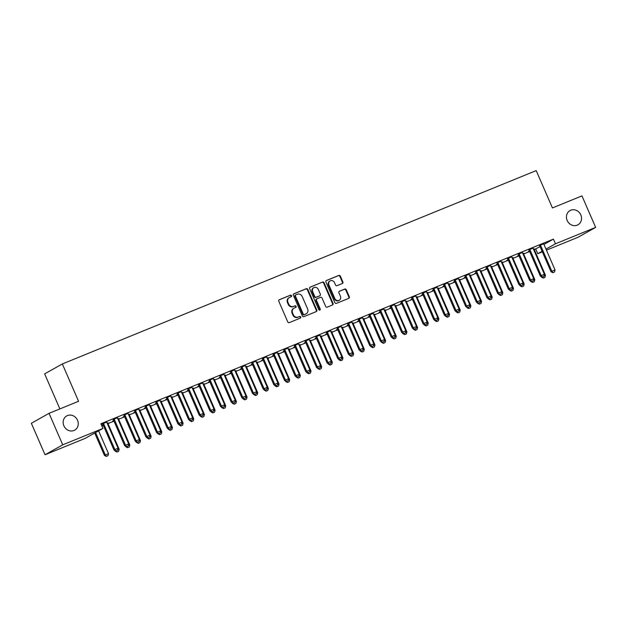 <?xml version="1.0" encoding="UTF-8"?>
<svg xmlns="http://www.w3.org/2000/svg" width="627" height="627" viewBox="0 0 627 627"><rect width="100%" height="100%" fill="white"/><g stroke="black" fill="none" stroke-linecap="round" stroke-linejoin="round"><path stroke-width="0.94" d="M291.531 295.67A0.878 0.792 60.7 0 0 290.45 295.168L279.336 299.706A1.254 1.129 60.7 0 0 278.788 301.273L287.754 321.886A1.254 1.129 60.7 0 0 289.298 322.607L300.411 318.069A0.878 0.792 60.7 0 0 299.714 316.47L298.272 317.058A3.997 3.613 60.7 0 1 293.334 314.754L292.59 313.038A3.997 3.613 60.7 0 1 294.345 308.006L295.779 307.418A0.878 0.792 60.7 0 0 295.082 305.819L293.648 306.407A3.997 3.613 60.7 0 1 288.702 304.111L287.958 302.386A3.997 3.613 60.7 0 1 289.713 297.363L291.147 296.775A0.878 0.792 60.7 0 0 291.531 295.67M290.928 296.861A0.878 0.792 60.7 0 0 289.972 295.435L279.023 299.902M300.192 318.163A0.878 0.792 60.7 0 0 299.236 316.737L298.272 317.058M295.56 307.512A0.878 0.792 60.7 0 0 294.604 306.086L293.648 306.407M567.169 220.469A8.151 7.359 60.7 0 0 577.976 224.795A8.151 7.359 60.7 0 0 580.806 214.904A8.151 7.359 60.7 0 0 569.998 210.578A8.151 7.359 60.7 0 0 567.169 220.469M63.883 425.819A8.151 7.359 60.7 0 0 74.691 430.146A8.151 7.359 60.7 0 0 77.529 420.255A8.151 7.359 60.7 0 0 66.721 415.928A8.151 7.359 60.7 0 0 63.883 425.819M342.326 283.514A1.254 1.129 60.7 0 0 342.867 281.938L340.359 276.154A1.254 1.129 60.7 0 0 338.815 275.433L326.471 280.473A1.254 1.129 60.7 0 0 325.922 282.048L334.881 302.661A1.254 1.129 60.7 0 0 336.425 303.374L348.769 298.342A1.254 1.129 60.7 0 0 349.317 296.767L346.284 289.784A1.254 1.129 60.7 0 0 344.74 289.063L339.458 291.218A1.254 1.129 60.7 0 0 338.909 292.793L340.414 296.257A3.347 3.017 60.7 0 1 334.818 298.538L328.916 284.971A3.347 3.017 60.7 0 1 334.512 282.683L335.492 284.948A1.254 1.129 60.7 0 0 337.036 285.669L342.326 283.514M543.954 244.436L553.437 239.114L100.892 423.774L102.922 428.437L85.225 438.359L45.042 454.755L62.739 444.833L102.922 428.437M553.437 239.114L555.467 243.785L595.65 227.389L577.953 237.312L546.446 250.165M45.042 454.755L31.35 423.256L49.047 413.334L78.571 401.288L62.339 363.958L536.203 170.607L552.434 207.937L581.958 195.89L595.65 227.389M49.047 413.334L62.739 444.833M307.818 289.431A1.254 1.129 60.7 0 0 306.274 288.71L293.93 293.75A1.254 1.129 60.7 0 0 293.381 295.325L302.347 315.93A1.254 1.129 60.7 0 0 303.891 316.651L316.235 311.611A1.254 1.129 60.7 0 0 316.784 310.044L307.818 289.431L307.34 289.698A1.254 1.129 60.7 0 0 305.796 288.984L293.616 293.953M310.2 287.111L322.544 282.072A1.254 1.129 60.7 0 1 324.088 282.793L333.047 303.405A1.254 1.129 60.7 0 1 332.506 304.973L327.216 307.136A1.254 1.129 60.7 0 1 325.672 306.415L322.043 298.052A1.254 1.129 60.7 0 0 320.499 297.339L316.988 298.765A1.254 1.129 60.7 0 0 316.447 300.341L320.225 309.04A0.878 0.792 60.7 0 1 318.759 309.636L309.652 288.686A1.254 1.129 60.7 0 1 310.2 287.111L309.981 287.237M62.339 363.958L44.642 373.88L59.879 408.914M533.107 248.127L528.796 249.883M518.733 255.275L517.573 255.926L518.795 255.424M522.84 253.598L523.968 253.316M511.789 256.827L507.486 258.583M497.415 263.975L496.263 264.625L497.477 264.124M501.522 262.29L502.658 262.015M490.479 265.519L486.168 267.282M476.097 272.674L474.945 273.317L476.167 272.823M480.204 270.989L481.34 270.707M469.161 274.218L464.85 275.974M454.787 281.366L453.627 282.017L454.849 281.515M458.886 279.689L460.022 279.407M447.843 282.918L443.532 284.674M433.469 290.066L432.309 290.716L433.531 290.215M437.568 288.389L438.704 288.106M426.525 291.618L422.214 293.373M412.151 298.765L410.991 299.416L412.213 298.914M416.257 297.08L417.386 296.806M405.207 300.309L400.904 302.073M390.833 307.465L389.68 308.108L390.895 307.614M394.939 305.78L396.076 305.498M383.896 309.009L379.586 310.765M369.515 316.157L368.362 316.807L369.585 316.314M373.621 314.48L374.758 314.198M362.578 317.709L358.268 319.464M348.204 324.857L347.044 325.507L348.267 325.005M352.303 323.179L353.44 322.897M341.26 326.408L336.95 328.164M326.886 333.556L325.726 334.207L326.949 333.705M330.985 331.871L332.122 331.597M319.942 335.1L315.632 336.864M305.568 342.256L304.408 342.898L305.631 342.405M309.675 340.571L310.804 340.289M298.624 343.8L294.322 345.555M284.25 350.948L283.098 351.598L284.321 351.104M288.357 349.27L289.494 348.988M277.314 352.499L273.004 354.255M262.932 359.647L261.78 360.298L263.003 359.796M267.039 357.97L268.176 357.688M255.996 361.199L251.686 362.955M241.622 368.347L240.462 368.997L241.685 368.496M245.721 366.662L246.858 366.387M234.678 369.891L230.368 371.654M220.304 377.046L219.144 377.689L220.367 377.195M224.411 375.361L225.54 375.079M213.36 378.59L209.05 380.354M198.986 385.738L197.834 386.389L199.049 385.895M203.093 384.061L204.222 383.779M192.042 387.29L187.739 389.046M177.668 394.438L176.516 395.088L177.739 394.587M181.775 392.761L182.912 392.478M170.732 395.99L166.421 397.745M156.35 403.137L155.198 403.788L156.421 403.286M160.457 401.452L161.594 401.178M149.414 404.681L145.103 406.445M135.04 411.837L133.88 412.48L135.103 411.986M139.139 410.152L140.276 409.878M128.096 413.381L123.785 415.145M113.722 420.529L112.562 421.179L113.785 420.686M117.829 418.852L118.958 418.57M106.778 422.081L101.135 424.33M101.159 424.377L102.467 423.836M534.314 249.624L540.066 246.615M101.887 426.062L103.322 425.482M107.985 423.578L113.981 421.132M118.644 419.228L124.64 416.783M129.303 414.878L135.299 412.433M139.962 410.536L145.958 408.083M150.621 406.186L156.617 403.733M161.272 401.836L167.276 399.391M171.931 397.487L177.927 395.041M182.59 393.137L188.586 390.692M193.249 388.787L199.245 386.342M203.908 384.437L209.904 381.992M214.567 380.087L220.563 377.642M225.226 375.745L231.222 373.292M235.885 371.396L241.881 368.942M246.544 367.046L252.54 364.6M257.203 362.696L263.199 360.251M267.854 358.346L273.858 355.901M278.513 353.996L284.509 351.551M289.172 349.647L295.168 347.201M299.831 345.297L305.827 342.851M310.49 340.947L316.486 338.502M330.829 362.9L332.318 362.288L321.157 336.628L327.145 334.152M341.488 358.55L342.977 357.939L331.816 332.279L337.804 329.81M352.147 354.2L353.636 353.597L342.475 327.929L348.463 325.46M362.806 349.85L364.295 349.247L353.134 323.579L359.122 321.11M373.465 345.501L374.954 344.897L363.793 319.229L369.781 316.76M384.116 341.151L385.613 340.547L374.452 314.879L380.44 312.411M394.775 336.809L396.264 336.197L385.111 310.53L391.091 308.061M405.434 332.459L406.923 331.848L395.762 306.18L401.75 303.711M416.093 328.109L417.582 327.498L406.421 301.838L412.409 299.361M426.752 323.759L428.241 323.148L417.08 297.488L423.068 295.011M437.411 319.409L438.9 318.798L427.739 293.138L433.727 290.669M448.07 315.06L449.559 314.456L438.398 288.788L444.386 286.32M458.729 310.71L460.218 310.106L449.057 284.439L455.045 281.97M469.388 306.36L470.877 305.757L459.716 280.089L465.704 277.62M480.047 302.018L481.536 301.407L470.375 275.739L476.363 273.27M490.698 297.668L492.187 297.057L481.034 271.389L487.022 268.92M491.678 267.024L497.673 264.57M502.337 262.674L508.332 260.221M512.996 258.324L518.991 255.879M523.655 253.974L529.65 251.529M103.063 424.879L101.903 425.529L103.126 425.028M107.17 423.201L108.299 422.919M117.437 417.731L113.126 419.487M124.381 416.187L123.221 416.83L124.444 416.336M128.48 414.502L129.617 414.22M138.755 409.031L134.444 410.795M145.699 407.487L144.539 408.138L145.762 407.636M149.798 405.802L150.935 405.528M160.073 400.339L155.762 402.095M167.009 398.788L165.857 399.438L167.08 398.937M171.116 397.11L172.253 396.828M181.391 391.64L177.08 393.395M188.327 390.088L187.175 390.739L188.39 390.237M192.434 388.411L193.571 388.129M202.701 382.94L198.398 384.696M209.645 381.396L208.485 382.039L209.708 381.545M213.752 379.711L214.881 379.429M224.019 374.241L219.709 376.004M230.963 372.697L229.803 373.347L231.026 372.846M235.062 371.012L236.199 370.737M245.337 365.549L241.027 367.304M252.281 363.997L251.121 364.648L252.344 364.146M256.38 362.32L257.517 362.038M266.655 356.849L262.345 358.605M273.591 355.297L272.439 355.948L273.662 355.446M277.698 353.62L278.835 353.338M287.973 348.15L283.663 349.905M294.909 346.606L293.757 347.248L294.972 346.755M299.016 344.921L300.153 344.638M309.283 339.45L304.981 341.213M316.227 337.906L315.067 338.549L316.29 338.055M320.334 336.221L321.463 335.947M330.601 330.758L326.291 332.514M337.545 329.206L336.385 329.857L337.608 329.355M341.644 327.529L342.781 327.247M351.919 322.059L347.609 323.814M358.856 320.507L357.703 321.157L358.926 320.656M362.962 318.829L364.099 318.547M373.237 313.359L368.927 315.115M380.174 311.815L379.022 312.458L380.244 311.964M384.28 310.13L385.417 309.848M394.548 304.659L390.245 306.423M401.492 303.115L400.339 303.758L401.554 303.264M405.598 301.43L406.727 301.156M415.866 295.96L411.555 297.723M422.81 294.416L421.65 295.066L422.872 294.565M426.916 292.738L428.045 292.456M437.184 287.268L432.873 289.023M444.128 285.716L442.968 286.367L444.19 285.865M448.227 284.039L449.363 283.757M458.502 278.568L454.191 280.324M465.438 277.016L464.286 277.667L465.508 277.173M469.545 275.339L470.681 275.057M479.82 269.869L475.509 271.632M486.756 268.325L485.604 268.967L486.826 268.474M490.863 266.64L491.999 266.365M501.13 261.169L496.827 262.932M508.074 259.625L506.922 260.276L508.136 259.774M512.181 257.94L513.309 257.666M522.448 252.477L518.137 254.233M529.392 250.925L528.232 251.576L529.454 251.074M533.499 249.248L534.627 248.966M543.766 243.778L539.455 245.533M542.339 251.842L537.778 253.708L542.096 251.286M545.984 249.107L555.467 243.785M535.748 249.037L537.778 253.708M289.345 297.535L288.867 297.801A3.997 3.613 60.7 0 0 287.479 302.661L287.958 302.386M293.17 306.674A3.997 3.613 60.7 0 1 288.224 304.377L287.479 302.661M293.977 308.186L293.499 308.453A3.997 3.613 60.7 0 0 292.111 313.304L292.59 313.038M297.794 317.325A3.997 3.613 60.7 0 1 292.856 315.028L292.111 313.304M316.071 311.682A1.254 1.129 60.7 0 0 316.306 310.31L307.34 289.698M295.779 294.886A0.878 0.792 60.7 0 0 295.395 295.983L303.264 314.072A0.878 0.792 60.7 0 0 304.346 314.582L305.858 313.962A3.997 3.613 60.7 0 0 307.614 308.931L302.238 296.563A3.997 3.613 60.7 0 0 297.3 294.267L295.779 294.886M295.623 294.972L295.301 295.152A0.878 0.792 60.7 0 0 294.917 296.25L295.395 295.983M306.227 313.782L305.749 314.056A3.997 3.613 60.7 0 1 305.38 314.229L303.868 314.848A0.878 0.792 60.7 0 1 302.786 314.346L294.917 296.25M309.887 287.315L322.544 282.072M332.334 305.043A1.254 1.129 60.7 0 0 332.569 303.672L323.61 283.059A1.254 1.129 60.7 0 0 322.066 282.346M316.51 299.032A1.254 1.129 60.7 0 0 315.969 300.607L319.746 309.307L320.225 309.04M319.66 310.193A0.878 0.792 60.7 0 0 319.746 309.307M318.265 289.384A3.347 3.017 60.7 0 0 312.669 291.665L314.754 296.446A1.254 1.129 60.7 0 0 316.298 297.167L319.801 295.732A1.254 1.129 60.7 0 0 320.35 294.165L318.265 289.384M313.837 287.605L313.359 287.871A3.347 3.017 60.7 0 0 312.191 291.931L312.669 291.665M319.543 295.881A1.254 1.129 60.7 0 1 319.323 295.999L315.82 297.433A1.254 1.129 60.7 0 1 314.276 296.712L312.191 291.931M330.076 280.912L329.598 281.178A3.347 3.017 60.7 0 0 328.438 285.238L328.916 284.971M339.246 300.317L338.768 300.584A3.347 3.017 60.7 0 1 334.34 298.805L328.438 285.238M348.604 298.405A1.254 1.129 60.7 0 0 348.839 297.033L345.806 290.05A1.254 1.129 60.7 0 0 344.262 289.329L339.144 291.422M342.154 283.576A1.254 1.129 60.7 0 0 342.389 282.205L339.881 276.421A1.254 1.129 60.7 0 0 338.337 275.708L326.158 280.677M94.716 433.038L104.435 455.406L108.495 453.619L98.604 430.859M106.253 456.393L108.001 455.664L106.253 456.393L104.435 455.406M95.57 432.559L105.297 454.92L106.402 456.315M108.495 453.619L108.001 455.664M115.964 450.946L117.562 450.296L115.964 450.946L114.866 449.559L114.004 450.037L102.844 424.377A1.27 1.152 60.7 0 0 102.64 424.04L102.358 423.703M106.755 421.908L106.794 422.214A1.27 1.152 60.7 0 0 106.903 422.59L118.064 448.25L114.866 449.559L103.706 423.891A1.27 1.152 60.7 0 0 103.502 423.562L103.298 423.319M117.562 450.296L118.064 448.25M114.004 450.037L115.823 451.032M117.664 449.872L119.154 449.269L107.993 423.601A1.27 1.152 -119.3 0 1 107.891 423.225L107.852 422.919M116.912 452.043L118.652 451.315L116.912 452.043L115.094 451.056L115.478 450.844M114.859 450.507L115.094 451.056M116.199 450.876L117.053 451.965M119.154 449.269L118.652 451.315M128.323 445.531L129.813 444.919L118.652 419.251A1.27 1.152 -119.3 0 1 118.55 418.883L118.511 418.57M127.571 447.694L129.311 446.965L127.571 447.694L125.753 446.706L126.137 446.495M125.518 446.158L125.753 446.706M126.858 446.526L127.712 447.615M129.813 444.919L129.311 446.965M126.623 446.604L128.221 445.946L126.623 446.604L125.518 445.209L124.663 445.695L113.503 420.027A1.27 1.152 60.7 0 0 113.299 419.69L113.017 419.353M117.414 417.558L117.453 417.864A1.27 1.152 60.7 0 0 117.562 418.24L128.715 443.908L125.518 445.209L114.365 419.541A1.27 1.152 60.7 0 0 114.161 419.212L113.957 418.969M128.221 445.946L128.715 443.908M124.663 445.695L126.482 446.683M137.282 442.254L138.88 441.596L137.282 442.254L136.177 440.859L135.322 441.345L124.162 415.677A1.27 1.152 60.7 0 0 123.958 415.348L123.676 415.003M128.073 413.209L128.112 413.514A1.27 1.152 60.7 0 0 128.214 413.891L139.374 439.558L136.177 440.859L125.024 415.192A1.27 1.152 60.7 0 0 124.82 414.862L124.616 414.619M138.88 441.596L139.374 439.558M135.322 441.345L137.133 442.333M138.982 441.181L140.472 440.569L129.311 414.902A1.27 1.152 -119.3 0 1 129.209 414.533L129.17 414.228M138.23 443.344L139.97 442.615L138.23 443.344L136.412 442.356L136.788 442.145M136.177 441.808L136.412 442.356M137.517 442.176L138.371 443.265M140.472 440.569L139.97 442.615M149.641 436.831L151.131 436.22L139.97 410.56A1.27 1.152 -119.3 0 1 139.868 410.183L139.829 409.878M148.889 439.002L150.629 438.265L148.889 439.002L147.071 438.007L147.447 437.795M146.836 437.458L147.071 438.007M148.168 437.826L149.03 438.916M151.131 436.22L150.629 438.265M147.941 437.905L149.54 437.254L147.941 437.905L146.836 436.51L145.973 436.995L134.821 411.328A1.27 1.152 60.7 0 0 134.617 410.998L134.335 410.654M138.732 408.859L138.771 409.165A1.27 1.152 60.7 0 0 138.873 409.541L150.033 435.209L146.836 436.51L135.675 410.85A1.27 1.152 60.7 0 0 135.471 410.513L135.275 410.27M149.54 437.254L150.033 435.209M145.973 436.995L147.792 437.983M158.6 433.555L160.198 432.904L158.6 433.555L157.495 432.16L156.632 432.646L145.472 406.978A1.27 1.152 60.7 0 0 145.268 406.649L144.994 406.304M149.391 404.509L149.43 404.823A1.27 1.152 60.7 0 0 149.532 405.191L160.692 430.859L157.495 432.16L146.334 406.5A1.27 1.152 60.7 0 0 146.13 406.163L145.934 405.92M160.198 432.904L160.692 430.859M156.632 432.646L158.451 433.633M160.3 432.481L161.79 431.87L150.629 406.21A1.27 1.152 -119.3 0 1 150.527 405.834L150.488 405.528M159.548 434.652L161.288 433.915L159.548 434.652L157.73 433.657L158.106 433.445M157.487 433.108L157.73 433.657M158.827 433.484L159.689 434.566M161.79 431.87L161.288 433.915M169.251 429.205L170.85 428.554L169.251 429.205L168.154 427.818L167.291 428.296L156.131 402.628A1.27 1.152 60.7 0 0 155.927 402.299L155.653 401.954M160.05 400.159L160.089 400.473A1.27 1.152 60.7 0 0 160.191 400.841L171.351 426.509L168.154 427.818L156.993 402.15A1.27 1.152 60.7 0 0 156.789 401.813L156.593 401.57M170.85 428.554L171.351 426.509M167.291 428.296L169.11 429.283M170.959 428.131L172.449 427.52L161.288 401.86A1.27 1.152 -119.3 0 1 161.178 401.484L161.139 401.178M170.207 430.302L171.947 429.566L170.207 430.302L168.389 429.315L168.765 429.095M168.146 428.758L168.389 429.315M169.486 429.134L170.348 430.216M172.449 427.52L171.947 429.566M179.91 424.855L181.509 424.205L179.91 424.855L178.813 423.468L177.95 423.946L166.79 398.286A1.27 1.152 60.7 0 0 166.586 397.949L166.312 397.612M170.709 395.817L170.748 396.123A1.27 1.152 60.7 0 0 170.85 396.499L182.01 422.159L178.813 423.468L167.652 397.8A1.27 1.152 60.7 0 0 167.448 397.463L167.252 397.228M181.509 424.205L182.01 422.159M177.95 423.946L179.769 424.934M181.611 423.781L183.1 423.178L171.947 397.51A1.27 1.152 -119.3 0 1 171.837 397.134L171.798 396.828M180.866 425.952L182.606 425.216L180.866 425.952L179.048 424.965L179.424 424.753M178.805 424.416L179.048 424.965M180.145 424.785L181.007 425.874M183.1 423.178L182.606 425.216M190.569 420.505L192.168 419.855L190.569 420.505L189.472 419.118L188.609 419.596L177.449 393.936A1.27 1.152 60.7 0 0 177.245 393.599L176.963 393.262M181.368 391.467L181.407 391.773A1.27 1.152 60.7 0 0 181.509 392.149L192.669 417.809L189.472 419.118L178.311 393.45A1.27 1.152 60.7 0 0 178.107 393.121L177.911 392.878M192.168 419.855L192.669 417.809M188.609 419.596L190.428 420.592M192.27 419.432L193.759 418.828L182.606 393.16A1.27 1.152 -119.3 0 1 182.496 392.784L182.457 392.478M191.517 421.603L193.265 420.866L191.517 421.603L189.707 420.615L190.083 420.403M189.464 420.066L189.707 420.615M190.804 420.435L191.666 421.524M193.759 418.828L193.265 420.866M201.228 416.156L202.827 415.505L201.228 416.156L200.131 414.768L199.268 415.246L188.108 389.586A1.27 1.152 60.7 0 0 187.904 389.249L187.622 388.912M192.027 387.118L192.066 387.423A1.27 1.152 60.7 0 0 192.168 387.799L203.328 413.459L200.131 414.768L188.97 389.101A1.27 1.152 60.7 0 0 188.766 388.771L188.562 388.528M202.827 415.505L203.328 413.459M199.268 415.246L201.087 416.242M202.929 415.082L204.418 414.478L193.257 388.811A1.27 1.152 -119.3 0 1 193.155 388.434L193.116 388.129M202.176 417.253L203.924 416.524L202.176 417.253L200.358 416.265L200.742 416.054M200.123 415.717L200.358 416.265M201.463 416.085L202.325 417.174M204.418 414.478L203.924 416.524M211.887 411.814L213.486 411.155L211.887 411.814L210.79 410.419L209.927 410.904L198.767 385.237A1.27 1.152 60.7 0 0 198.563 384.9L198.281 384.563M202.678 382.768L202.725 383.073A1.27 1.152 60.7 0 0 202.827 383.45L213.987 409.117L210.79 410.419L199.629 384.751A1.27 1.152 60.7 0 0 199.425 384.422L199.221 384.179M213.486 411.155L213.987 409.117M209.927 410.904L211.746 411.892M213.588 410.732L215.077 410.129L203.916 384.461A1.27 1.152 -119.3 0 1 203.814 384.092L203.775 383.779M212.835 412.903L214.583 412.174L212.835 412.903L211.017 411.915L211.401 411.704M210.782 411.367L211.017 411.915M212.122 411.735L212.984 412.825M215.077 410.129L214.583 412.174M222.546 407.464L224.145 406.805L222.546 407.464L221.449 406.069L220.586 406.555L209.426 380.887A1.27 1.152 60.7 0 0 209.222 380.558L208.94 380.213M213.337 378.418L213.376 378.724A1.27 1.152 60.7 0 0 213.486 379.1L224.646 404.768L221.449 406.069L210.288 380.401A1.27 1.152 60.7 0 0 210.084 380.072L209.88 379.829M224.145 406.805L224.646 404.768M220.586 406.555L222.405 407.542M224.247 406.39L225.736 405.779L214.575 380.111A1.27 1.152 -119.3 0 1 214.473 379.743L214.434 379.429M223.494 408.553L225.234 407.824L223.494 408.553L221.676 407.566L222.06 407.354M221.441 407.017L221.676 407.566M222.781 407.385L223.635 408.475M225.736 405.779L225.234 407.824M233.205 403.114L234.804 402.463L233.205 403.114L232.1 401.719L231.245 402.205L220.085 376.537A1.27 1.152 60.7 0 0 219.881 376.208L219.599 375.863M223.996 374.068L224.035 374.374A1.27 1.152 60.7 0 0 224.145 374.75L235.297 400.418L232.1 401.719L220.947 376.059A1.27 1.152 60.7 0 0 220.743 375.722L220.539 375.479M234.804 402.463L235.297 400.418M231.245 402.205L233.064 403.192M234.906 402.04L236.395 401.429L225.234 375.769A1.27 1.152 -119.3 0 1 225.132 375.393L225.093 375.087M234.153 404.203L235.893 403.474L234.153 404.203L232.335 403.216L232.719 403.004M232.1 402.667L232.335 403.216M233.44 403.036L234.294 404.125M236.395 401.429L235.893 403.474M243.864 398.764L245.463 398.114L243.864 398.764L242.759 397.369L241.904 397.855L230.744 372.187A1.27 1.152 60.7 0 0 230.54 371.858L230.258 371.513M234.655 369.718L234.694 370.032A1.27 1.152 60.7 0 0 234.796 370.4L245.956 396.068L242.759 397.369L231.598 371.709A1.27 1.152 60.7 0 0 231.394 371.372L231.198 371.129M245.463 398.114L245.956 396.068M241.904 397.855L243.715 398.843M245.565 397.69L247.054 397.079L235.893 371.419A1.27 1.152 -119.3 0 1 235.791 371.043L235.752 370.737M244.812 399.861L246.552 399.125L244.812 399.861L242.994 398.866L243.37 398.654M242.759 398.317L242.994 398.866M244.099 398.694L244.953 399.775M247.054 397.079L246.552 399.125M254.523 394.414L256.122 393.764L254.523 394.414L253.418 393.019L252.556 393.505L241.403 367.837A1.27 1.152 60.7 0 0 241.199 367.508L240.917 367.163M245.314 365.369L245.353 365.682A1.27 1.152 60.7 0 0 245.455 366.05L256.615 391.718L253.418 393.019L242.257 367.359A1.27 1.152 60.7 0 0 242.053 367.022L241.857 366.779M256.122 393.764L256.615 391.718M252.556 393.505L254.374 394.493M256.224 393.341L257.713 392.729L246.552 367.069A1.27 1.152 -119.3 0 1 246.45 366.693L246.411 366.387M255.471 395.512L257.211 394.775L255.471 395.512L253.653 394.516L254.029 394.305M253.41 393.968L253.653 394.516M254.75 394.344L255.612 395.425M257.713 392.729L257.211 394.775M265.182 390.065L266.773 389.414L265.182 390.065L264.077 388.677L263.215 389.155L252.054 363.495A1.27 1.152 60.7 0 0 251.85 363.158L251.576 362.821M255.973 361.027L256.012 361.332A1.27 1.152 60.7 0 0 256.114 361.701L267.274 387.368L264.077 388.677L252.916 363.009A1.27 1.152 60.7 0 0 252.712 362.672L252.516 362.437M266.773 389.414L267.274 387.368M263.215 389.155L265.033 390.143M266.883 388.991L268.372 388.387L257.211 362.719A1.27 1.152 -119.3 0 1 257.109 362.343L257.07 362.038M266.13 391.162L267.87 390.425L266.13 391.162L264.312 390.174L264.688 389.955M264.069 389.626L264.312 390.174M265.409 389.994L266.271 391.083M268.372 388.387L267.87 390.425M275.833 385.715L277.432 385.064L275.833 385.715L274.736 384.327L273.874 384.806L262.713 359.146A1.27 1.152 60.7 0 0 262.509 358.809L262.235 358.472M266.632 356.677L266.671 356.982A1.27 1.152 60.7 0 0 266.773 357.359L277.933 383.019L274.736 384.327L263.575 358.66A1.27 1.152 60.7 0 0 263.371 358.33L263.175 358.088M277.432 385.064L277.933 383.019M273.874 384.806L275.692 385.801M277.542 384.641L279.031 384.037L267.87 358.37A1.27 1.152 -119.3 0 1 267.76 357.993L267.721 357.688M276.789 386.812L278.529 386.075L276.789 386.812L274.971 385.824L275.347 385.613M274.728 385.276L274.971 385.824M276.068 385.644L276.93 386.734M279.031 384.037L278.529 386.075M286.492 381.365L288.091 380.714L286.492 381.365L285.395 379.978L284.533 380.456L273.372 354.796A1.27 1.152 60.7 0 0 273.168 354.459L272.886 354.122M277.291 352.327L277.33 352.633A1.27 1.152 60.7 0 0 277.432 353.009L288.592 378.669L285.395 379.978L274.234 354.31A1.27 1.152 60.7 0 0 274.03 353.981L273.834 353.738M288.091 380.714L288.592 378.669M284.533 380.456L286.351 381.451M288.193 380.291L289.682 379.688L278.529 354.02A1.27 1.152 -119.3 0 1 278.419 353.644L278.38 353.338M287.448 382.462L289.188 381.733L287.448 382.462L285.63 381.475L286.006 381.263M285.387 380.926L285.63 381.475M286.727 381.294L287.589 382.384M289.682 379.688L289.188 381.733M297.151 377.023L298.75 376.365L297.151 377.023L296.054 375.628L295.192 376.114L284.031 350.446A1.27 1.152 60.7 0 0 283.827 350.109L283.545 349.772M287.95 347.977L287.989 348.283A1.27 1.152 60.7 0 0 288.091 348.659L299.251 374.319L296.054 375.628L284.893 349.96A1.27 1.152 60.7 0 0 284.689 349.631L284.493 349.388M298.75 376.365L299.251 374.319M295.192 376.114L297.01 377.101M298.852 375.941L300.341 375.338L289.18 349.67A1.27 1.152 -119.3 0 1 289.078 349.302L289.039 348.988M298.099 378.112L299.847 377.383L298.099 378.112L296.289 377.125L296.665 376.913M296.046 376.576L296.289 377.125M297.386 376.945L298.248 378.034M300.341 375.338L299.847 377.383M307.81 372.673L309.409 372.015L307.81 372.673L306.713 371.278L305.851 371.764L294.69 346.096A1.27 1.152 60.7 0 0 294.486 345.767L294.204 345.422M298.609 343.627L298.648 343.933A1.27 1.152 60.7 0 0 298.75 344.309L309.91 369.977L306.713 371.278L295.552 345.61A1.27 1.152 60.7 0 0 295.348 345.281L295.145 345.038M309.409 372.015L309.91 369.977M305.851 371.764L307.669 372.751M309.511 371.599L311 370.988L299.839 345.32A1.27 1.152 -119.3 0 1 299.737 344.952L299.698 344.638M308.758 373.763L310.506 373.034L308.758 373.763L306.94 372.775L307.324 372.563M306.705 372.226L306.94 372.775M308.045 372.595L308.907 373.684M311 370.988L310.506 373.034M318.469 368.323L320.068 367.673L318.469 368.323L317.372 366.928L316.51 367.414L305.349 341.746A1.27 1.152 60.7 0 0 305.145 341.417L304.863 341.072M309.26 339.278L309.307 339.583A1.27 1.152 60.7 0 0 309.409 339.959L320.569 365.627L317.372 366.928L306.211 341.268A1.27 1.152 60.7 0 0 306.007 340.931L305.804 340.688M320.068 367.673L320.569 365.627M316.51 367.414L318.328 368.402M320.17 367.25L321.659 366.638L310.498 340.978A1.27 1.152 -119.3 0 1 310.396 340.602L310.357 340.296M319.417 369.413L321.165 368.684L319.417 369.413L317.599 368.425L317.983 368.214M317.364 367.877L317.599 368.425M318.704 368.245L319.566 369.334M321.659 366.638L321.165 368.684M329.128 363.973L330.727 363.323L329.128 363.973L328.031 362.578L327.169 363.064L316.008 337.397A1.27 1.152 60.7 0 0 315.804 337.067L315.522 336.723M319.919 334.928L319.958 335.233A1.27 1.152 60.7 0 0 320.068 335.61L331.221 361.277L328.031 362.578L316.87 336.918A1.27 1.152 60.7 0 0 316.666 336.581L316.463 336.338M330.727 363.323L331.221 361.277M327.169 363.064L328.987 364.052M321.157 336.628A1.27 1.152 -119.3 0 1 321.055 336.252L321.016 335.947M330.076 365.071L331.816 364.334L330.076 365.071L328.258 364.075L328.642 363.864M328.023 363.527L328.258 364.075M329.363 363.903L330.217 364.985M332.318 362.288L331.816 364.334M339.787 359.624L341.386 358.973L339.787 359.624L338.682 358.229L337.828 358.715L326.667 333.047A1.27 1.152 60.7 0 0 326.463 332.718L326.181 332.373M330.578 330.578L330.617 330.891A1.27 1.152 60.7 0 0 330.727 331.26L341.88 356.928L338.682 358.229L327.529 332.569A1.27 1.152 60.7 0 0 327.325 332.232L327.122 331.989M341.386 358.973L341.88 356.928M337.828 358.715L339.638 359.702M331.816 332.279A1.27 1.152 -119.3 0 1 331.714 331.902L331.675 331.597M340.735 360.721L342.475 359.984L340.735 360.721L338.917 359.726L339.301 359.514M338.682 359.177L338.917 359.726M340.022 359.553L340.876 360.635M342.977 357.939L342.475 359.984M350.446 355.274L352.045 354.623L350.446 355.274L349.341 353.887L348.479 354.365L337.326 328.705A1.27 1.152 60.7 0 0 337.122 328.368L336.84 328.031M341.237 326.236L341.276 326.542A1.27 1.152 60.7 0 0 341.378 326.91L352.539 352.578L349.341 353.887L338.18 328.219A1.27 1.152 60.7 0 0 337.977 327.882L337.781 327.647M352.045 354.623L352.539 352.578M348.479 354.365L350.297 355.352M342.475 327.929A1.27 1.152 -119.3 0 1 342.373 327.553L342.334 327.247M351.394 356.371L353.134 355.634L351.394 356.371L349.576 355.384L349.952 355.164M349.341 354.835L349.576 355.384M350.673 355.203L351.535 356.293M353.636 353.597L353.134 355.634M361.105 350.924L362.704 350.274L361.105 350.924L360 349.537L359.138 350.015L347.985 324.355A1.27 1.152 60.7 0 0 347.781 324.018L347.499 323.681M351.896 321.886L351.935 322.192A1.27 1.152 60.7 0 0 352.037 322.568L363.198 348.228L360 349.537L348.839 323.869A1.27 1.152 60.7 0 0 348.636 323.54L348.44 323.297M362.704 350.274L363.198 348.228M359.138 350.015L360.956 351.002M353.134 323.579A1.27 1.152 -119.3 0 1 353.032 323.203L352.993 322.897M362.053 352.021L363.793 351.285L362.053 352.021L360.235 351.034L360.611 350.822M359.992 350.485L360.235 351.034M361.332 350.854L362.194 351.943M364.295 349.247L363.793 351.285M371.756 346.574L373.355 345.924L371.756 346.574L370.659 345.187L369.797 345.665L358.636 320.005A1.27 1.152 60.7 0 0 358.432 319.668L358.158 319.331M362.555 317.536L362.594 317.842A1.27 1.152 60.7 0 0 362.696 318.218L373.857 343.878L370.659 345.187L359.498 319.519A1.27 1.152 60.7 0 0 359.295 319.19L359.099 318.947M373.355 345.924L373.857 343.878M369.797 345.665L371.615 346.66M363.793 319.229A1.27 1.152 -119.3 0 1 363.691 318.853L363.644 318.547M372.712 347.671L374.452 346.943L372.712 347.671L370.894 346.684L371.27 346.472M370.651 346.135L370.894 346.684M371.991 346.504L372.853 347.593M374.954 344.897L374.452 346.943M382.415 342.224L384.014 341.574L382.415 342.224L381.318 340.837L380.456 341.323L369.295 315.655A1.27 1.152 60.7 0 0 369.091 315.318L368.817 314.981M373.214 313.187L373.253 313.492A1.27 1.152 60.7 0 0 373.355 313.868L384.516 339.528L381.318 340.837L370.157 315.169A1.27 1.152 60.7 0 0 369.954 314.84L369.758 314.597M384.014 341.574L384.516 339.528M380.456 341.323L382.274 342.311M374.452 314.879A1.27 1.152 -119.3 0 1 374.343 314.511L374.303 314.198M383.371 343.322L385.111 342.593L383.371 343.322L381.553 342.334L381.929 342.123M381.31 341.786L381.553 342.334M382.65 342.154L383.512 343.243M385.613 340.547L385.111 342.593M393.074 337.882L394.673 337.224L393.074 337.882L391.977 336.487L391.115 336.973L379.954 311.305A1.27 1.152 60.7 0 0 379.75 310.968L379.468 310.631M383.873 308.837L383.912 309.142A1.27 1.152 60.7 0 0 384.014 309.519L395.175 335.186L391.977 336.487L380.816 310.82A1.27 1.152 60.7 0 0 380.613 310.49L380.417 310.247M394.673 337.224L395.175 335.186M391.115 336.973L392.933 337.961M385.111 310.53A1.27 1.152 -119.3 0 1 385.002 310.161L384.962 309.848M394.022 338.972L395.77 338.243L394.022 338.972L392.212 337.984L392.588 337.773M391.969 337.436L392.212 337.984M393.309 337.804L394.171 338.893M396.264 336.197L395.77 338.243M403.733 333.533L405.332 332.874L403.733 333.533L402.636 332.138L401.774 332.623L390.613 306.956A1.27 1.152 60.7 0 0 390.409 306.627L390.127 306.282M394.532 304.487L394.571 304.793A1.27 1.152 60.7 0 0 394.673 305.169L405.834 330.837L402.636 332.138L391.475 306.478A1.27 1.152 60.7 0 0 391.272 306.141L391.076 305.898M405.332 332.874L405.834 330.837M401.774 332.623L403.592 333.611M395.762 306.18A1.27 1.152 -119.3 0 1 395.661 305.811L395.621 305.506M404.681 334.622L406.429 333.893L404.681 334.622L402.871 333.635L403.247 333.423M402.628 333.086L402.871 333.635M403.968 333.454L404.83 334.544M406.923 331.848L406.429 333.893M414.392 329.183L415.991 328.532L414.392 329.183L413.295 327.788L412.433 328.274L401.272 302.606A1.27 1.152 60.7 0 0 401.068 302.277L400.786 301.932M405.191 300.137L405.23 300.443A1.27 1.152 60.7 0 0 405.332 300.819L416.493 326.487L413.295 327.788L402.134 302.128A1.27 1.152 60.7 0 0 401.931 301.791L401.727 301.548M415.991 328.532L416.493 326.487M412.433 328.274L414.251 329.261M406.421 301.838A1.27 1.152 -119.3 0 1 406.32 301.462L406.28 301.156M415.34 330.28L417.088 329.543L415.34 330.28L413.522 329.285L413.906 329.073M413.287 328.736L413.522 329.285M414.627 329.104L415.489 330.194M417.582 327.498L417.088 329.543M425.051 324.833L426.65 324.183L425.051 324.833L423.954 323.438L423.092 323.924L411.931 298.256A1.27 1.152 60.7 0 0 411.727 297.927L411.445 297.582M415.842 295.787L415.881 296.101A1.27 1.152 60.7 0 0 415.991 296.469L427.152 322.137L423.954 323.438L412.793 297.778A1.27 1.152 60.7 0 0 412.59 297.441L412.386 297.198M426.65 324.183L427.152 322.137M423.092 323.924L424.91 324.911M417.08 297.488A1.27 1.152 -119.3 0 1 416.979 297.112L416.939 296.806M425.999 325.93L427.739 325.194L425.999 325.93L424.181 324.935L424.565 324.723M423.946 324.386L424.181 324.935M425.286 324.762L426.141 325.844M428.241 323.148L427.739 325.194M435.71 320.483L437.309 319.833L435.71 320.483L434.605 319.096L433.751 319.574L422.59 293.906A1.27 1.152 60.7 0 0 422.386 293.577L422.104 293.24M426.501 291.437L426.54 291.751A1.27 1.152 60.7 0 0 426.65 292.119L437.803 317.787L434.605 319.096L423.452 293.428A1.27 1.152 60.7 0 0 423.249 293.091L423.045 292.848M437.309 319.833L437.803 317.787M433.751 319.574L435.569 320.562M427.739 293.138A1.27 1.152 -119.3 0 1 427.638 292.762L427.598 292.456M436.658 321.58L438.398 320.844L436.658 321.58L434.84 320.593L435.224 320.373M434.605 320.036L434.84 320.593M435.945 320.413L436.8 321.502M438.9 318.798L438.398 320.844M446.369 316.133L447.968 315.483L446.369 316.133L445.264 314.746L444.41 315.224L433.249 289.564A1.27 1.152 60.7 0 0 433.045 289.227L432.763 288.89M437.16 287.095L437.199 287.401A1.27 1.152 60.7 0 0 437.309 287.777L448.462 313.437L445.264 314.746L434.111 289.078A1.27 1.152 60.7 0 0 433.908 288.749L433.704 288.506M447.968 315.483L448.462 313.437M444.41 315.224L446.22 316.212M438.398 288.788A1.27 1.152 -119.3 0 1 438.297 288.412L438.257 288.106M447.317 317.231L449.057 316.494L447.317 317.231L445.499 316.243L445.875 316.032M445.264 315.695L445.499 316.243M446.604 316.063L447.459 317.152M449.559 314.456L449.057 316.494M457.028 311.784L458.627 311.133L457.028 311.784L455.923 310.396L455.061 310.874L443.908 285.214A1.27 1.152 60.7 0 0 443.704 284.877L443.422 284.54M447.819 282.746L447.858 283.051A1.27 1.152 60.7 0 0 447.96 283.428L459.121 309.087L455.923 310.396L444.762 284.729A1.27 1.152 60.7 0 0 444.559 284.399L444.363 284.156M458.627 311.133L459.121 309.087M455.061 310.874L456.879 311.87M449.057 284.439A1.27 1.152 -119.3 0 1 448.956 284.062L448.916 283.757M457.976 312.881L459.716 312.152L457.976 312.881L456.158 311.893L456.534 311.682M455.923 311.345L456.158 311.893M457.255 311.713L458.118 312.802M460.218 310.106L459.716 312.152M467.687 307.434L469.286 306.783L467.687 307.434L466.582 306.047L465.72 306.525L454.559 280.865A1.27 1.152 60.7 0 0 454.356 280.528L454.081 280.191M458.478 278.396L458.517 278.702A1.27 1.152 60.7 0 0 458.619 279.078L469.78 304.738L466.582 306.047L455.421 280.379A1.27 1.152 60.7 0 0 455.218 280.05L455.022 279.807M469.286 306.783L469.78 304.738M465.72 306.525L467.538 307.52M459.716 280.089A1.27 1.152 -119.3 0 1 459.615 279.713L459.575 279.407M468.635 308.531L470.375 307.802L468.635 308.531L466.817 307.543L467.193 307.332M466.574 306.995L466.817 307.543M467.914 307.363L468.777 308.453M470.877 305.757L470.375 307.802M478.338 303.092L479.937 302.433L478.338 303.092L477.241 301.697L476.379 302.183L465.218 276.515A1.27 1.152 60.7 0 0 465.015 276.178L464.74 275.841M469.137 274.046L469.176 274.352A1.27 1.152 60.7 0 0 469.278 274.728L480.439 300.396L477.241 301.697L466.08 276.029A1.27 1.152 60.7 0 0 465.877 275.7L465.681 275.457M479.937 302.433L480.439 300.396M476.379 302.183L478.197 303.17M470.375 275.739A1.27 1.152 -119.3 0 1 470.274 275.371L470.226 275.057M479.294 304.181L481.034 303.452L479.294 304.181L477.476 303.194L477.852 302.982M477.233 302.645L477.476 303.194M478.573 303.013L479.436 304.103M481.536 301.407L481.034 303.452M488.997 298.742L490.596 298.084L488.997 298.742L487.9 297.347L487.038 297.833L475.877 272.165A1.27 1.152 60.7 0 0 475.674 271.836L475.399 271.491M479.796 269.696L479.835 270.002A1.27 1.152 60.7 0 0 479.937 270.378L491.098 296.046L487.9 297.347L476.739 271.679A1.27 1.152 60.7 0 0 476.536 271.35L476.34 271.107M490.596 298.084L491.098 296.046M487.038 297.833L488.856 298.82M481.034 271.389A1.27 1.152 -119.3 0 1 480.925 271.021L480.885 270.715M489.953 299.831L491.693 299.103L489.953 299.831L488.135 298.844L488.511 298.632M487.892 298.295L488.135 298.844M489.232 298.664L490.095 299.753M492.187 297.057L491.693 299.103M499.656 294.392L501.255 293.742L499.656 294.392L498.559 292.997L497.697 293.483L486.536 267.815A1.27 1.152 60.7 0 0 486.333 267.486L486.05 267.141M490.455 265.346L490.494 265.652A1.27 1.152 60.7 0 0 490.596 266.028L501.757 291.696L498.559 292.997L487.398 267.337A1.27 1.152 60.7 0 0 487.195 267L486.999 266.757M501.255 293.742L501.757 291.696M497.697 293.483L499.515 294.471M501.357 293.318L502.846 292.707L491.693 267.047A1.27 1.152 -119.3 0 1 491.584 266.671L491.544 266.365M500.605 295.489L502.352 294.753L500.605 295.489L498.794 294.494L499.17 294.282M498.551 293.945L498.794 294.494M499.891 294.314L500.754 295.403M502.846 292.707L502.352 294.753M510.315 290.042L511.914 289.392L510.315 290.042L509.218 288.647L508.356 289.133L497.195 263.465A1.27 1.152 60.7 0 0 496.992 263.136L496.709 262.791M501.114 260.997L501.153 261.31A1.27 1.152 60.7 0 0 501.255 261.678L512.416 287.346L509.218 288.647L498.057 262.987A1.27 1.152 60.7 0 0 497.854 262.65L497.65 262.407M511.914 289.392L512.416 287.346M508.356 289.133L510.174 290.121M512.016 288.969L513.505 288.357L502.345 262.697A1.27 1.152 -119.3 0 1 502.243 262.321L502.203 262.015M511.264 291.14L513.011 290.403L511.264 291.14L509.445 290.144L509.829 289.933M509.21 289.596L509.445 290.144M510.55 289.972L511.413 291.053M513.505 288.357L513.011 290.403M520.974 285.693L522.573 285.042L520.974 285.693L519.877 284.305L519.015 284.783L507.854 259.116A1.27 1.152 60.7 0 0 507.651 258.786L507.368 258.442M511.773 256.647L511.812 256.96A1.27 1.152 60.7 0 0 511.914 257.329L523.075 282.996L519.877 284.305L508.716 258.637A1.27 1.152 60.7 0 0 508.513 258.3L508.309 258.058M522.573 285.042L523.075 282.996M519.015 284.783L520.833 285.771M522.675 284.619L524.164 284.007L513.004 258.348A1.27 1.152 -119.3 0 1 512.902 257.971L512.862 257.666M521.923 286.79L523.67 286.053L521.923 286.79L520.104 285.802L520.488 285.583M519.869 285.246L520.104 285.802M521.209 285.622L522.072 286.704M524.164 284.007L523.67 286.053M531.633 281.343L533.232 280.692L531.633 281.343L530.536 279.955L529.674 280.434L518.513 254.774A1.27 1.152 60.7 0 0 518.31 254.437L518.027 254.1M522.424 252.305L522.463 252.61A1.27 1.152 60.7 0 0 522.573 252.987L533.734 278.647L530.536 279.955L519.375 254.288A1.27 1.152 60.7 0 0 519.172 253.951L518.968 253.716M533.232 280.692L533.734 278.647M529.674 280.434L531.492 281.421M533.334 280.269L534.823 279.666L523.663 253.998A1.27 1.152 -119.3 0 1 523.561 253.621L523.521 253.316M532.582 282.44L534.322 281.703L532.582 282.44L530.763 281.452L531.147 281.241M530.528 280.904L530.763 281.452M531.868 281.272L532.723 282.362M534.823 279.666L534.322 281.703M542.292 276.993L543.891 276.342L542.292 276.993L541.187 275.606L540.333 276.084L529.172 250.424A1.27 1.152 60.7 0 0 528.969 250.087L528.686 249.75M533.083 247.955L533.122 248.261A1.27 1.152 60.7 0 0 533.232 248.637L544.385 274.297L541.187 275.606L530.034 249.938A1.27 1.152 60.7 0 0 529.831 249.609L529.627 249.366M543.891 276.342L544.385 274.297M540.333 276.084L542.151 277.079M543.993 275.919L545.482 275.316L534.322 249.648A1.27 1.152 -119.3 0 1 534.22 249.272L534.18 248.966M543.241 278.09L544.981 277.353L543.241 278.09L541.422 277.103L541.806 276.891M541.187 276.554L541.422 277.103M542.527 276.922L543.382 278.012M545.482 275.316L544.981 277.353M552.951 272.643L554.55 271.993L552.951 272.643L551.846 271.256L550.992 271.734L539.831 246.074A1.27 1.152 60.7 0 0 539.628 245.737L539.345 245.4M543.742 243.605L543.781 243.911A1.27 1.152 60.7 0 0 543.883 244.287L555.044 269.947L551.846 271.256L540.693 245.588A1.27 1.152 60.7 0 0 540.49 245.259L540.286 245.016M554.55 271.993L555.044 269.947M550.992 271.734L552.802 272.729M289.972 295.435L290.45 295.168M299.236 316.737L299.714 316.47M294.604 306.086L295.082 305.819M288.224 304.377L288.702 304.111M292.856 315.028L293.334 314.754M316.306 310.31L316.784 310.044M305.796 288.984L306.274 288.71M302.786 314.346L303.264 314.072M303.868 314.848L304.346 314.582M305.38 314.229L305.858 313.962M323.61 283.059L324.088 282.793M332.569 303.672L333.047 303.405M315.969 300.607L316.447 300.341M314.276 296.712L314.754 296.446M315.82 297.433L316.298 297.167M319.323 295.999L319.801 295.732M334.34 298.805L334.818 298.538M344.262 289.329L344.74 289.063M345.806 290.05L346.284 289.784M348.839 297.033L349.317 296.767M338.337 275.708L338.815 275.433M339.881 276.421L340.359 276.154M342.389 282.205L342.867 281.938M103.502 423.562L102.64 424.04M103.706 423.891L102.844 424.377M114.161 419.212L113.299 419.69M114.365 419.541L113.503 420.027M124.82 414.862L123.958 415.348M125.024 415.192L124.162 415.677M135.471 410.513L134.617 410.998M135.675 410.85L134.821 411.328M146.13 406.163L145.268 406.649M146.334 406.5L145.472 406.978M156.789 401.813L155.927 402.299M156.993 402.15L156.131 402.628M167.448 397.463L166.586 397.949M167.652 397.8L166.79 398.286M178.107 393.121L177.245 393.599M178.311 393.45L177.449 393.936M188.766 388.771L187.904 389.249M188.97 389.101L188.108 389.586M199.425 384.422L198.563 384.9M199.629 384.751L198.767 385.237M210.084 380.072L209.222 380.558M210.288 380.401L209.426 380.887M220.743 375.722L219.881 376.208M220.947 376.059L220.085 376.537M231.394 371.372L230.54 371.858M231.598 371.709L230.744 372.187M242.053 367.022L241.199 367.508M242.257 367.359L241.403 367.837M252.712 362.672L251.85 363.158M252.916 363.009L252.054 363.495M263.371 358.33L262.509 358.809M263.575 358.66L262.713 359.146M274.03 353.981L273.168 354.459M274.234 354.31L273.372 354.796M284.689 349.631L283.827 350.109M284.893 349.96L284.031 350.446M295.348 345.281L294.486 345.767M295.552 345.61L294.69 346.096M306.007 340.931L305.145 341.417M306.211 341.268L305.349 341.746M316.666 336.581L315.804 337.067M316.87 336.918L316.008 337.397M327.325 332.232L326.463 332.718M327.529 332.569L326.667 333.047M337.977 327.882L337.122 328.368M338.18 328.219L337.326 328.705M348.636 323.54L347.781 324.018M348.839 323.869L347.985 324.355M359.295 319.19L358.432 319.668M359.498 319.519L358.636 320.005M369.954 314.84L369.091 315.318M370.157 315.169L369.295 315.655M380.613 310.49L379.75 310.968M380.816 310.82L379.954 311.305M391.272 306.141L390.409 306.627M391.475 306.478L390.613 306.956M401.931 301.791L401.068 302.277M402.134 302.128L401.272 302.606M412.59 297.441L411.727 297.927M412.793 297.778L411.931 298.256M423.249 293.091L422.386 293.577M423.452 293.428L422.59 293.906M433.908 288.749L433.045 289.227M434.111 289.078L433.249 289.564M444.559 284.399L443.704 284.877M444.762 284.729L443.908 285.214M455.218 280.05L454.356 280.528M455.421 280.379L454.559 280.865M465.877 275.7L465.015 276.178M466.08 276.029L465.218 276.515M476.536 271.35L475.674 271.836M476.739 271.679L475.877 272.165M487.195 267L486.333 267.486M487.398 267.337L486.536 267.815M497.854 262.65L496.992 263.136M498.057 262.987L497.195 263.465M508.513 258.3L507.651 258.786M508.716 258.637L507.854 259.116M519.172 253.951L518.31 254.437M519.375 254.288L518.513 254.774M529.831 249.609L528.969 250.087M530.034 249.938L529.172 250.424M540.49 245.259L539.628 245.737M540.693 245.588L539.831 246.074M295.223 295.192L295.701 294.925M316.4 299.087L316.878 298.82M319.433 295.944L319.911 295.678"/></g></svg>
